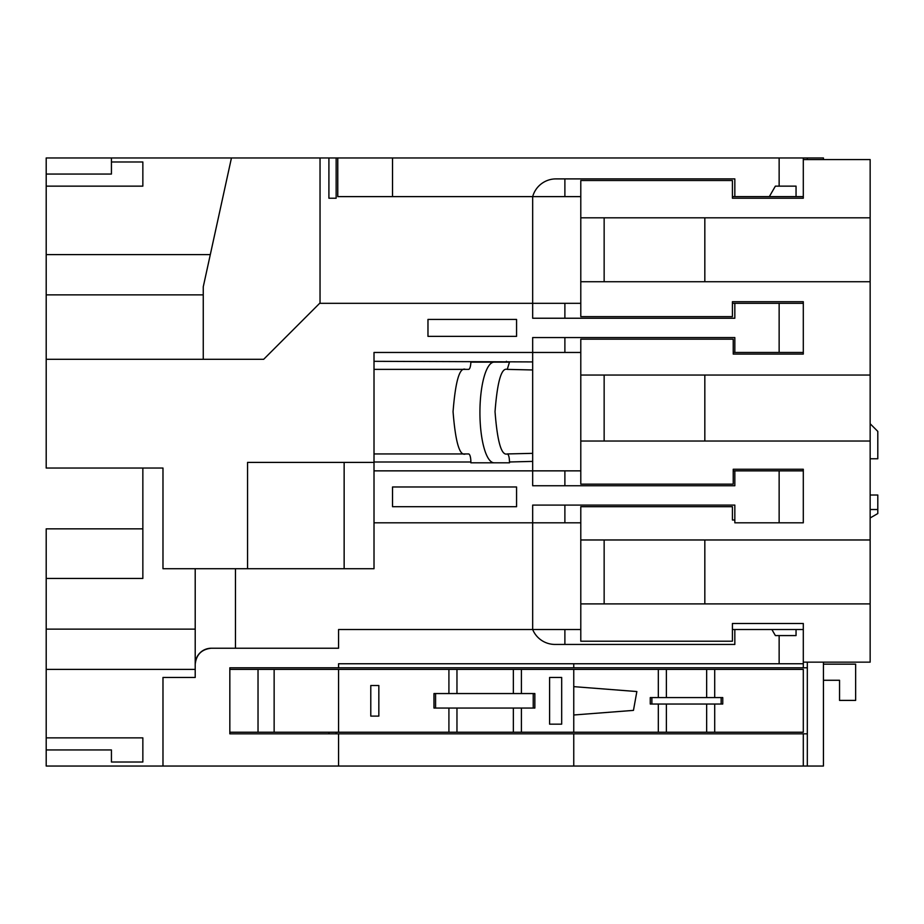 <?xml version="1.0" encoding="UTF-8"?>
<svg xmlns="http://www.w3.org/2000/svg" width="924" height="924" viewBox="0 0 924 924"><rect width="100%" height="100%" fill="white"/><g stroke="black" fill="none" stroke-linecap="round" stroke-linejoin="round"><path stroke-width="1.39" d="M580.792 352.46L374.012 352.46L374.012 462.404L247.551 462.404L247.551 568.722L162.982 568.722L162.982 468.041L46.2 468.041L46.2 157.958L392.527 157.958L392.527 196.616L337.768 196.616L337.768 157.958M370.79 685.504L378.84 685.504L378.84 716.112L370.79 716.112L370.79 685.504M229.833 669.392L274.139 669.392L274.139 732.224L448.914 732.224L448.914 708.061M433.968 708.061L433.968 693.554L435.574 693.554L435.574 708.061L433.968 708.061M448.914 693.554L448.914 669.392L456.964 669.392L456.964 693.554M274.139 669.392L448.914 669.392M549.595 677.454L561.677 677.454L561.677 724.162L549.595 724.162L549.595 677.454M521.402 708.061L521.402 732.224L658.327 732.224L658.327 704.03M513.351 693.554L513.351 669.392L573.758 669.392L573.758 732.224M521.402 669.392L521.402 693.554M533.229 708.061L533.229 693.554L534.846 693.554L534.846 708.061L435.574 708.061M521.402 732.224L513.351 732.224L513.351 708.061M456.964 708.061L456.964 732.224L448.914 732.224M573.758 669.392L803.303 669.392L803.303 732.224L658.327 732.224M513.351 732.224L456.964 732.224M274.139 732.224L258.027 732.224L258.027 669.392M229.833 732.224L258.027 732.224M456.964 669.392L513.351 669.392M714.702 669.392L714.702 697.585M651.882 704.03L722.753 704.03L722.753 697.585L651.882 697.585L651.882 704.03L650.265 704.03L650.265 697.585L651.882 697.585M714.702 704.03L714.702 732.224M658.327 697.585L658.327 669.392M573.758 714.991L633.46 710.383L636.855 691.545L573.758 686.636M338.565 669.392L338.565 732.224M507.264 369.381L509.482 362.127L470.859 362.127L494.144 362.127A50.335 14.218 -90 0 0 479.926 412.462A50.335 14.218 -90 0 0 494.144 462.808L470.87 462.808L509.494 462.808L509.494 461.988C509.367 457.161 508.627 454.481 507.264 453.938L532.674 453.349L532.674 369.97L507.264 369.381C501.42 367.452 497.343 381.543 495.033 411.665C497.343 441.776 501.42 455.867 507.264 453.938M734.834 519.993L732.42 519.993L732.42 506.699L580.792 506.699L580.792 539.974L870.154 539.974L870.154 441.025L704.827 441.025L704.827 375.052L580.792 375.052L580.792 339.177L733.229 339.177L733.229 354.077L803.303 354.077L803.303 352.46L734.834 352.46L734.834 337.56L532.674 337.56L532.674 369.97M580.792 522.811L374.012 522.811L374.012 470.859L580.792 470.859M336.151 198.221L328.909 198.221L336.151 198.221L336.151 157.958M338.565 733.829L338.565 766.042L162.982 766.042L162.982 677.454L195.207 677.454L195.207 664.344A16.112 16.112 0 0 1 211.307 648.232L338.565 648.232L338.565 629.533L532.674 629.533A24.163 24.163 0 0 0 554.989 644.432L734.834 644.432L734.834 629.533L803.303 629.533L803.303 663.755L338.565 663.755L338.565 667.786L229.833 667.786L229.833 733.829L807.322 733.829L807.322 766.042L823.434 766.042L823.434 662.15M807.322 766.042L338.565 766.042M336.151 732.224L336.151 733.829M328.909 732.224L328.909 733.829M142.85 528.851L46.2 528.851L46.2 766.042L162.982 766.042M807.322 733.829L807.322 667.786L338.565 667.786M211.307 648.232C201.594 649.26 196.223 654.631 195.207 664.344L195.207 568.722M195.207 669.392L46.2 669.392M46.2 578.447L142.85 578.447L142.85 468.041M46.2 629.129L195.207 629.129M779.14 663.755L779.14 635.573L796.049 635.573L796.049 629.533M771.886 629.533L775.375 635.573L779.14 635.573M247.551 568.722L374.012 568.722L374.012 522.811M392.527 506.699L516.562 506.699L516.562 486.971L392.527 486.971L392.527 506.699M580.792 629.533L532.674 629.533L532.674 505.093L734.834 505.093L734.834 522.811L779.14 522.811L779.14 470.859L734.834 470.859L734.834 485.758L532.674 485.758L532.674 461.399L509.494 461.988M807.322 662.15L807.322 667.786M580.792 196.616L532.674 196.616A24.163 24.163 0 0 1 555.959 178.898L734.834 178.898L734.834 196.616L769.334 196.616L775.375 186.14L779.14 186.14L779.14 157.958L807.322 157.958L807.322 159.563M779.14 352.46L779.14 303.326L734.834 303.326L734.834 318.237L532.674 318.237L532.674 303.326L580.792 303.326M320.039 157.958L320.039 303.326L532.674 303.326L532.674 196.616L392.527 196.616M320.039 302.933L263.663 359.309L46.2 359.309M427.974 336.359L516.562 336.359L516.562 319.438L427.974 319.438L427.974 336.359M803.303 157.958L803.303 196.616L769.334 196.616M803.303 663.755L803.303 667.786M573.758 663.755L573.758 667.786M328.909 198.221L328.909 157.958M779.14 157.958L392.527 157.958M807.322 157.958L823.434 157.958L823.434 159.563M870.154 495.021L877.8 495.021L877.8 509.517L870.154 509.517M803.303 198.221L803.303 196.616L803.303 198.221L732.42 198.221L732.42 180.503L580.792 180.503L580.792 217.81L870.154 217.81L870.154 159.563L803.303 159.563M580.792 217.81L580.792 281.739L870.154 281.739L870.154 375.052L704.827 375.052M580.792 281.739L580.792 316.62L732.42 316.62L732.42 301.721L803.303 301.721L803.303 303.326L803.303 301.721M704.827 441.025L580.792 441.025L580.792 484.153L733.229 484.153L733.229 469.253L803.303 469.253L803.303 470.859L803.303 469.253M803.303 733.829L803.303 766.042M803.303 354.077L803.303 303.326L779.14 303.326M704.827 539.974L704.827 603.903L580.792 603.903L580.792 539.974M604.146 603.903L604.146 539.974M704.827 603.903L870.154 603.903L870.154 539.974M580.792 375.052L580.792 441.025M604.146 375.052L604.146 441.025M870.154 441.025L870.154 375.052M604.146 217.81L604.146 281.739M704.827 281.739L704.827 217.81M870.154 281.739L870.154 217.81M580.792 603.903L580.792 641.21L732.42 641.21L732.42 623.492L803.303 623.492L803.303 629.533L803.303 623.492M870.154 603.903L870.154 662.15L803.303 662.15M734.834 196.616L732.42 196.616M732.42 303.326L734.834 303.326M733.229 470.859L734.834 470.859M779.14 470.859L803.303 470.859L803.303 522.811L779.14 522.811M235.47 568.722L235.47 648.232M734.834 352.46L733.229 352.46M732.42 629.533L734.834 629.533M573.758 733.829L573.758 766.042M532.674 453.349L532.674 461.399M796.049 196.616L796.049 186.14L779.14 186.14M564.887 178.898L564.887 196.616M564.887 303.326L564.887 318.237M564.887 337.56L564.887 352.46M564.887 470.859L564.887 485.758M564.887 505.093L564.887 522.811M564.887 629.533L564.887 644.432M870.154 423.746L877.8 431.392L877.8 458.778L870.154 458.778M823.434 664.16L855.647 664.16L855.647 700.404L839.546 700.404L839.546 680.272L823.434 680.272M877.8 509.517L877.8 513.548L870.154 517.96M203.257 359.309L203.257 286.821L231.45 157.958M210.302 254.608L46.2 254.608M46.2 186.14L142.85 186.14L142.85 161.977L111.434 161.977L111.434 157.958M111.434 174.058L46.2 174.058L111.434 174.058L111.434 161.977M46.2 294.872L203.257 294.872M374.012 462.404L374.012 470.859M344.144 462.404L344.144 568.722M46.2 749.942L111.434 749.942L111.434 762.023L142.85 762.023L142.85 737.86L46.2 737.86M374.012 453.95L468.595 453.95A8.05 2.275 90 0 1 470.87 462L470.87 462.808M465.511 453.95C459.621 456.352 455.474 442.25 453.06 411.665C455.474 381.069 459.621 366.978 465.511 369.381M470.859 362.127A8.05 2.275 90 0 1 468.595 369.381L374.012 369.381M706.652 697.585L706.652 669.392M706.652 732.224L706.652 704.03M666.377 669.392L666.377 697.585M666.377 704.03L666.377 732.224M533.229 693.554L435.574 693.554M721.147 704.03L721.147 697.585M374.012 361.319L532.674 361.919M470.87 462L374.012 462M506.421 362.127A8.05 2.275 -90 0 0 506.433 361.319"/></g></svg>
